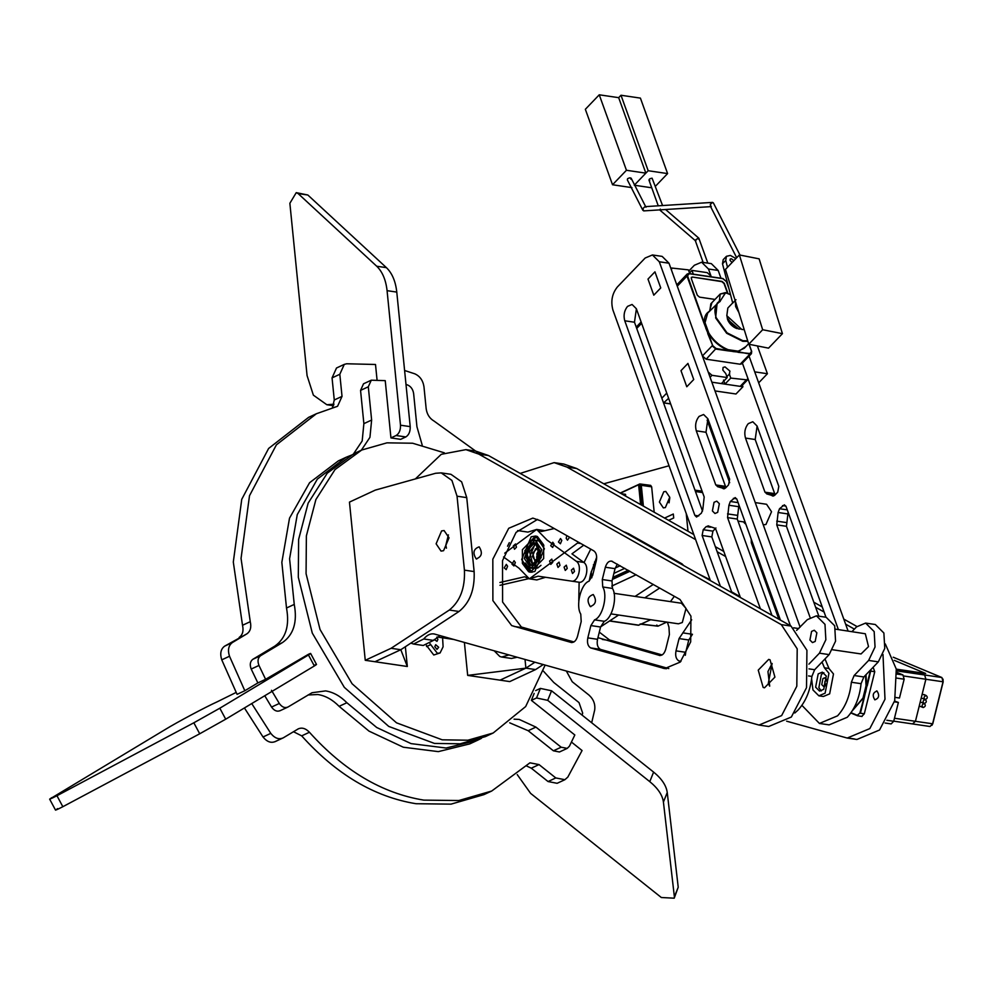 <?xml version="1.0" encoding="UTF-8"?>
<svg xmlns="http://www.w3.org/2000/svg" width="993" height="993" viewBox="0 0 993 993"><rect width="100%" height="100%" fill="white"/><g stroke="black" fill="none" stroke-linecap="round" stroke-linejoin="round"><path stroke-width="1.49" d="M467.678 675.389L500.05 680.155L525.893 668.14L467.678 675.389L464.389 642.397M543.221 664.565L535.599 669.567L525.893 668.14L525.024 659.451M669.059 502.83L669.779 497.927L669.059 502.83M663.771 491.758L659.402 502.061L663.349 507.895L665.36 507.572L669.741 497.27L665.782 491.436L663.771 491.758M535.599 669.567L509.757 681.583L500.05 680.155L525.893 668.14L534.892 662.219M603.794 483.802L669.021 465.767M688.422 471.96L692.891 484.361M686.237 513.542L688 531.267M659.7 588.03L644.78 597.836M618.639 615.015L600.616 626.856M653.307 584.43L635.073 596.408M611.762 586.069L636.141 574.736M658.074 551.127L657.987 550.308M668.612 520.344L673.701 517.974L673.304 514.026L664.578 518.073M654.188 512.214L651.656 486.831L650.663 485.378L639.815 483.939L620.191 493.049M625.689 496.152L625.516 494.34L621.407 493.732M635.235 538.256L635.371 537.536M613.885 573.395L624.783 568.331M628.197 570.267L612.892 577.38M620.426 493.186L638.611 484.733L640.597 504.543M644.395 542.637L644.482 543.456M591.232 571.633L591.84 577.74M612.383 579.44L629.972 571.26M647.262 545.033L647.175 544.201M643.377 506.12L641.304 485.316L639.815 483.939M628.966 570.702L612.681 578.274M638.611 484.733L639.914 484.919L641.95 505.313M645.748 543.394L645.835 544.226M609.528 620.997L638.425 625.255L650.651 619.731M640.125 623.989L658.136 626.111L666.762 622.102M615.238 568.021L620.166 565.725M593.504 564.57L594.025 569.845M594.522 561.976L594.944 566.184M629.165 534.83L629.264 534.097M658.136 626.111L656.733 625.069M640.981 624.225L657.937 626.186M539.547 550.532L537.387 554.231L538.231 559.469M544.375 548.719L535.686 536.034L531.193 536.779L521.66 559.556L530.361 572.253L534.855 571.496L544.375 548.719M537.275 536.456L534.433 537.263L528.288 543.432L537.275 536.456M534.197 568.617L530.957 568.133L541.247 557.582L536.406 540.515L535.078 540.142L524.8 550.705L529.641 567.773L530.957 568.133L534.433 567.549L541.793 549.948L535.078 540.142L531.615 540.726L524.242 558.327L530.957 568.133L537.672 568.033L540.986 565.327M540.118 550.755L534.693 542.823L531.876 543.295L525.93 557.532L531.354 565.464L534.16 564.992L540.118 550.755M536.257 543.37L535.115 543.767L529.157 558.004L533.018 565.389L529.604 551.835L536.257 543.37M569.572 537.188L567.475 540.192L566.196 538.318L566.829 535.637M558.451 542.004L560.524 538.529L561.802 540.403L560.4 543.767L558.451 542.004M550.705 545.703L552.778 542.228L554.057 544.102L552.654 547.466L550.705 545.703M511.991 564.185L514.064 560.71L515.342 562.584L513.94 565.948L511.991 564.185M504.245 567.872L506.318 564.396L507.597 566.271L506.194 569.634L504.245 567.872M540.18 553.597L537.163 548.446L532.633 553.101L534.768 560.623L539.72 556.725L536.878 560.536L535.351 560.797L532.385 556.465L535.637 548.695L537.163 548.446L540.13 552.766M536.592 557.085L539.125 549.774L536.841 553.722L537.61 560.077L536.592 557.085M583.735 545.169L571.956 553.846L583.76 562.41C590.103 566.295 585.746 583.847 578.845 582.196L538.144 576.188L529.381 578.832L524.652 576.784L499.926 582.494M504.742 553.175L536.654 529.443L544.896 530.696L536.654 529.443L541.396 531.503L554.231 528.537M528.599 578.683L500 585.299M545.579 577.281L536.828 579.937L545.579 577.281M578.571 542.265L529.381 578.832L518.954 568.17L503.525 556.974M543.879 545.728L538.318 540.626L535.078 540.142L539.646 540.986L543.879 545.728M525.409 563.031L532 572.303L525.409 563.031M494.154 650.763L499.802 656.485L501.738 657.031L508.912 654.921M680.975 661.288L678.852 660.904C676.059 659.178 675.116 655.827 676.01 650.862L679.063 638.573L691.699 619.781M683.668 565.551L682.005 563.85L628.581 533.713L623.405 531.59M590.748 549.129L583.996 562.597M579.13 582.233L578.77 601.063M597.935 637.667L660.072 655.554M625.789 532.372L624.969 532.459M596.681 557.197L590.723 573.606L589.209 581.029M599.313 632.131L609.553 640.001L662.145 654.946M877.03 691.029C872.872 692.543 872.139 695.472 874.833 699.854C878.991 698.34 879.724 695.41 877.03 691.029L876.596 690.917M679.237 661.04L680.813 661.475M740.07 596.607L731.605 591.828M710.057 579.676L698.675 574.016M520.195 473.413L554.106 462.626L563.813 464.054L576.672 468.51L693.797 534.544M554.106 462.626L566.966 467.082L695.621 539.609M715.332 546.684L723.798 551.45M813.788 602.18L822.254 606.959M843.802 619.098L856.922 626.496M717.169 551.76L725.635 556.527M815.625 607.257L824.091 612.023M845.626 624.163L854.402 629.115M882.988 654.424L884.999 699.233L869.831 728.589L847.203 738.047L786.655 721.191M885.309 643.923L896.282 669.059L894.705 700.661L879.537 730.016L856.909 739.475L847.203 738.047M501.738 657.031L511.445 658.458L517.229 657.254M676.01 650.862L685.716 652.302L688.77 640.001L679.063 638.573M685.716 652.302L685.319 655.281M682.762 632.864L692.469 634.291L688.77 640.001M667.408 622.189L668.947 627.079L669.394 634.527L665.72 649.31C664.329 653.754 662.182 655.802 659.278 655.43L659.675 655.517M674.346 596.296L670.436 601.609M857.406 715.73L850.827 712.974L857.455 715.754L861.738 716.437L864.307 713.806L874.746 671.727L873.12 667.284M920.623 706.519L919.17 706.308L915.434 721.328L912.53 723.885L915.434 721.328L925.873 679.249L924.669 674.992L920.077 673.068L924.669 674.992L925.873 679.249L922.149 694.281L925.302 695.112M896.294 669.145L925.675 673.477L896.356 669.58M925.675 673.477L894.296 660.37M923.205 707.55C921.442 705.911 921.777 704.571 924.198 703.54C925.948 705.191 925.625 706.519 923.205 707.55L919.257 705.949M920.25 701.939L924.198 703.54C922.447 701.902 922.77 700.561 925.191 699.544C926.941 701.182 926.618 702.523 924.198 703.54L924.334 703.553M921.243 697.93L925.191 699.544C923.44 697.893 923.763 696.565 926.184 695.534C927.946 697.173 927.611 698.513 925.191 699.544L925.327 699.556M926.184 695.534L923.924 694.541M866.889 685.878L866.045 685.741L862.991 698.054L865.313 692.146L864.084 698.451L866.889 685.878L865.635 692.195M885.111 723.028L891.143 723.909L893.712 721.278L898.38 702.436L894.594 701.095M898.38 702.436L894.408 701.852M895.438 697.434L899.472 698.029L904.151 679.2L902.935 674.93L896.716 672.323M866.355 685.791L864.99 692.096M851.026 712.701L857.294 715.332L859.851 713.086L863.786 698.377M852.292 710.814L863.289 698.129M827.579 679.274C824.55 680.366 824.029 682.501 825.99 685.679M543.655 558.587L543.643 544.822L537.399 536.505L535.686 536.034L522.38 549.7L522.405 563.465L528.648 571.769L530.361 572.253L543.655 558.587M539.671 556.924L535.761 543.121L534.693 542.823L526.377 551.363L530.287 565.166L531.354 565.464L539.671 556.924M564.086 567.127L566.308 565.178L567.239 568.443L565.265 570.454L564.086 567.127M556.837 564.098L559.059 562.15L559.978 565.402L558.016 567.425L556.837 564.098M549.588 561.057L551.798 559.109L552.729 562.373L550.767 564.396L549.588 561.057M513.319 545.902L515.541 543.953L516.459 547.217L514.498 549.241L513.319 545.902M509.297 542.637L507.535 546.212M571.347 570.156L573.557 568.207L574.488 571.471L572.527 573.495L571.347 570.156M527.904 532.099L517.626 530.572L527.904 532.099L536.654 529.443L547.093 540.118L576.312 561.306C582.655 565.203 578.311 582.754 571.397 581.104L578.845 582.196M826.586 683.668L825.456 685.617L823.557 686.411L821.757 684.624L822.924 678.567L824.835 677.772L826.933 681.272M826.039 678.504L824.351 685.009L824.935 686.064M826.288 676.059L822.353 672.149L818.182 673.899L815.625 687.168L819.56 691.078L823.731 689.328L826.288 676.059M823.917 672.757L821.41 674.384L818.865 687.653L821.236 690.954M811.616 678.902L812.957 689.949L818.865 695.82L825.121 693.188L828.956 673.291L824.426 667.805L822.03 662.021M818.865 695.82L823.396 696.49L829.651 693.859L833.487 673.962L828.956 668.475L824.997 658.918M828.956 668.475L824.426 667.805M815.179 669.158L817.053 667.209M772.877 496.066L772.082 495.718L774.689 495.308L777.718 492.156L778.822 486.384L757.063 426.009L752.793 421.752L748.25 423.651C744.949 427.834 744.03 432.638 745.482 438.074L764.97 492.18L774.677 493.608L755.189 439.514L757.1 426.109M861.08 683.68L851.361 682.241L854.129 675.525L868.627 660.432L875.044 646.989L874.175 631.585L865.611 623.083L875.317 624.51L883.882 633.013L884.763 648.417L878.333 661.859L863.836 676.953L861.08 683.68C859.59 697.62 854.985 708.816 847.277 717.256L829.13 724.878L819.424 723.45L801.91 705.34M851.361 682.241C849.884 696.18 845.279 707.376 837.571 715.829L819.424 723.45M707.128 420.113L729.681 482.735M743.807 521.946L745.358 522.79M688.832 271.027L694.368 265.255L701.629 262.214L708.481 269.016L710.963 275.893L707.177 272.641L691.972 270.394L689.514 272.951M701.629 262.214L711.336 263.642L718.187 270.444L720.992 278.239M749.057 356.139L848.084 631.014M742.069 362.246L838.377 629.587M774.677 493.608L775.297 494.675M788.107 512.177L786.456 526.302L776.749 524.875L778.115 512.487L779.53 508.726L784.358 504.816L786.071 506.517L825.965 617.236M818.84 616.194L786.456 526.302M773.733 495.966L766.683 493.881M774.987 494.998L766.919 493.893L764.97 492.18M752.607 542.923L751.304 542.724L751.242 539.137M751.304 542.724L778.86 619.21M745.904 524.316L744.055 522.603M776.749 524.875L810.077 617.373M715.01 390.919L735.974 393.998L742.925 386.761L742.379 385.247M865.611 623.083L856.537 626.881L852.019 631.585M727 316.271L727.546 319.423L738.655 328.993L740.319 329.055M707.947 333.276L708.766 332.965L705.042 322.663L706.035 327.963L703.913 322.961L707.947 333.276L705.8 328.199M738.084 352.043L738.122 351.162L728.167 349.697L733.157 351.336L727.869 350.827L738.084 352.043L732.921 351.572M723.525 380.096L724.964 384.117L730.761 378.085L729.321 374.063L729.942 371.134L725.051 366.913L723.078 367.435L722.83 370.079L725.759 373.542L727.199 377.551L711.993 375.317L710.094 377.29M727.857 293.245L724.282 283.315L722.06 281.404L692.282 277.022L691.265 278.462L697.309 295.231L699.531 297.143L715.022 299.427M727.484 293.109L724.046 283.564L721.824 281.64L692.282 277.022L691.265 278.462M742.925 386.761L711.857 382.181L721.402 383.596L727.199 377.551M689.862 273.894L688.41 269.873L671.678 268.036L671.479 270.084L677.276 286.183L677.474 284.135L687.218 273.994L688.732 273.596L723.065 278.698L689.092 273.696L687.566 275.843L704.186 322.824M727.869 350.827L715.928 349.077L712.155 345.812L702.411 355.953L708.22 372.052L711.993 375.317M702.411 355.953L706.197 359.218L740.17 364.22L741.697 363.81L751.428 353.669L737.973 352.316M730.761 378.085L747.493 379.922L747.692 377.874L742.379 363.103M726.864 376.62L729.681 373.778M724.964 384.117L740.182 386.351L741.697 385.954L747.493 379.922M693.412 274.416L691.972 270.394M692.047 277.258L691.277 277.395M708.505 333.139L706.271 327.727M737.998 351.435L733.38 351.088M728.03 349.97L727.968 350.256C719.788 346.88 713.21 341.207 708.245 333.251L712.701 345.626L716.04 348.493L728.006 350.566M719.28 301.587L720.223 294.002L710.839 303.771L709.772 311.107C705.713 313.279 703.95 317.177 704.471 322.775L704.782 322.799M737.104 328.633L737.712 328M736.434 328.398L737.116 327.69M736.235 328.311L736.93 327.578M735.565 328.013L736.322 327.218M735.354 327.913L736.123 327.107M734.683 327.553L735.503 326.697M734.472 327.442L735.304 326.573M733.802 327.032L734.671 326.126M733.604 326.896L734.485 325.977M732.958 326.424L733.852 325.493M732.76 326.275L733.666 325.332M732.126 325.766L733.045 324.81M731.94 325.605L732.859 324.649M731.332 325.046L732.263 324.09M731.158 324.872L732.077 323.917M730.587 324.289L731.506 323.333M730.426 324.103L731.345 323.147M729.905 323.495L730.798 322.551M729.743 323.296L730.637 322.365M729.272 322.663L730.14 321.757M729.135 322.464L729.992 321.571M728.701 321.806L729.532 320.95M728.589 321.608L729.396 320.764M728.217 320.95L728.974 320.156M728.117 320.739L728.85 319.969M727.807 320.081L728.49 319.374M727.72 319.883L728.378 319.2M727.695 319.833L728.353 319.15M728.055 320.64L728.788 319.87M728.49 321.459L729.296 320.627M728.999 322.266L729.843 321.384M729.57 323.073L730.451 322.154M730.203 323.855L731.109 322.911M730.885 324.612L731.816 323.644M731.618 325.319L732.549 324.363M732.4 325.989L733.306 325.034M733.194 326.61L734.088 325.679M734.013 327.156L734.87 326.263M734.845 327.653L735.664 326.809M735.676 328.075L736.434 327.293M736.508 328.422L737.178 327.715M733.827 260.7L731.407 258.751L730.227 259.012L730.041 260.352L732.052 262.537M733.393 302.22L727.832 308.016L726.814 315.7L741.759 329.428L744.216 329.639M735.341 301.152L735.614 306.527L738.866 312.485M735.9 258.54L730.364 255.424L726.442 256.306L723.189 259.682L722.494 263.778L732.722 303.088L735.974 299.7M726.442 256.306L725.746 260.402L727.521 267.254M811.579 631.387L814.297 630.245L816.867 632.789L815.203 641.441L812.473 642.583L809.916 640.038L811.579 631.387M714.054 502.284L716.785 501.142L719.342 503.687L717.678 512.351L714.96 513.493L712.391 510.936L714.054 502.284M707.91 418.872L705.998 432.265L725.486 486.359L715.779 484.932L696.292 430.838C694.827 425.389 695.758 420.585 699.06 416.415L703.603 414.503L707.872 418.761L729.632 479.147L728.527 484.907L725.498 488.059L722.892 488.469L723.686 488.817M624.758 320.789C623.306 315.352 624.237 310.548 627.539 306.378L632.069 304.466L636.352 308.724L704.186 496.996L702.808 509.384L701.406 513.145L696.565 517.055L694.852 515.355L624.758 320.789L634.477 322.228L702.523 511.122M636.389 308.823L634.477 322.228M772.132 663.473L767.949 671.553L769.699 686.151L768.297 683.37L772.132 663.473M808.55 675.935L811.889 676.432C810.4 690.371 805.795 701.567 798.087 710.02L794.81 712.999M710.405 580.62L612.929 310.052C610.596 301.351 612.073 293.655 617.361 286.977L645.177 258.006L652.438 254.965L659.29 261.767L790.403 625.727M659.29 261.767L668.997 263.207L800.122 627.166M796.622 630.406L807.346 619.644L816.42 615.834L824.984 624.349L825.853 639.74L819.436 653.183L808.898 664.156M715.779 484.932L717.728 486.644L725.796 487.749M717.492 486.632L724.542 488.717M714.252 527.991L715.965 529.691L740.406 597.538M720.397 586.267L702.113 535.488L711.82 536.915L731.94 592.759M714.799 528.177L708.853 526.153L706.246 526.563L703.218 529.716L702.113 535.488M708.853 526.153L708.059 525.806M780.411 620.091L736.88 499.268L735.168 497.567L730.327 501.477L728.924 505.251L727.559 517.626L737.265 519.054L738.916 504.928M760.402 608.808L727.559 517.626M686.784 386.761L680.987 370.65L687.938 363.413L693.735 379.512L686.784 386.761L680.987 370.65L687.938 363.413L693.735 379.512L686.784 386.761M647.995 279.083L654.946 271.834L660.742 287.933L653.791 295.182L647.995 279.083L654.946 271.834L660.742 287.933L653.791 295.182L647.995 279.083M726.094 487.439L725.486 486.359M711.82 536.915L712.924 531.143L715.953 528.003M737.265 519.054L771.946 615.312M811.889 676.432L814.645 669.716L829.143 654.61L835.56 641.168L834.691 625.776L826.126 617.261L816.42 615.834M668.997 263.207L662.145 256.393L652.438 254.965M770.022 659.786L768.681 659.414L758.242 670.126L763.158 687.441L764.498 687.814L774.925 677.102L770.022 659.786M476.168 558.873C481.841 556.812 482.834 552.816 479.16 546.845C473.487 548.906 472.494 552.902 476.168 558.873L476.752 559.034M410.841 643.129L413.547 644.035L423.738 638.971L433.444 640.398L440.122 635.582M413.547 644.035L423.266 645.475L433.444 640.398M597.525 639.306L587.819 637.878C586.925 642.843 587.881 646.182 590.661 647.92L600.368 649.348C597.587 647.61 596.632 644.271 597.525 639.306L600.579 627.005L604.278 621.295C612.296 618.614 617.745 596.669 612.445 588.415L612.011 580.967L615.052 568.666L617.336 564.136M590.252 606.549C595.924 604.501 596.917 600.492 593.243 594.522C587.571 596.582 586.578 600.591 590.252 606.549L590.835 606.711M571.894 642.558L571.087 642.446C574.004 642.806 576.151 640.77 577.529 636.314L581.203 621.544L580.756 614.096C575.456 605.842 580.905 583.896 588.923 581.203L592.622 575.493L596.296 560.722C597.165 556.055 596.346 552.766 593.814 550.867L540.403 520.729L532.831 518.098L508.714 528.288L492.826 559.196L492.888 600.604L511.656 625.59L571.484 642.533M537.598 519.389L516.087 532.347L502.532 560.623L502.595 602.031L521.362 627.017L573.954 641.95M600.753 649.472L668.81 668.587M591.046 648.044L664.665 668.599L680.23 662.083L690.681 641.888L690.954 616.156L680.006 599.487L611.39 561.033M415.359 478.924L441.277 454.31L465.916 449.643L478.775 454.099L781.305 624.634L797.205 648.851L796.808 686.237L781.64 715.593L759.012 725.064L433.916 633.894M465.916 449.643L475.622 451.07L488.482 455.526L791.011 626.062L806.924 650.278L806.515 687.677L791.347 717.033L768.719 726.491L759.012 725.064M434.909 634.117C430.962 633.162 427.238 634.775 423.738 638.971M587.819 637.878L590.872 625.578L600.579 627.005M604.278 621.295L594.571 619.868L590.872 625.578M594.571 619.868C602.59 617.187 608.039 595.229 602.739 586.987L612.445 588.415M612.011 580.967L602.292 579.54L602.739 586.987M602.292 579.54L605.345 567.239L615.052 568.666M612.544 561.43C609.379 560.337 606.984 562.274 605.345 567.239M448.402 534.892L445.82 545.256L446.44 548.173M441.587 530.932L436.113 543.816L441.053 551.103L443.561 550.705L449.035 537.821L444.082 530.535L441.587 530.932M365.25 660.295L391.093 648.292L449.308 610.05C460.144 601.311 465.183 588.017 464.426 570.143L457.041 496.19L451.927 480.426L441.215 472.879L435.654 473.264L375.304 490.108L349.462 502.11L365.25 660.295L374.969 661.723L400.812 649.72L459.014 611.477C469.85 602.751 474.89 589.445 474.133 571.571L466.747 497.63L461.646 481.853L450.934 474.306L441.215 472.879M391.093 648.292L400.812 649.72L374.969 661.723L407.329 666.489L405.355 646.728M407.329 666.489L400.812 649.72M545.132 665.099L525.669 706.544L493.173 733.008L485.416 736.607L460.131 743.807L434.475 743.422L388.76 726.429L344.323 687.355L312.286 633.1L298.31 577.256L298.62 539.46L308.14 503.141L327.243 473.202L353.93 453.64L361.688 450.04L386.96 442.841L412.629 443.226L444.368 452.833M493.173 733.008L467.889 740.207L442.233 739.822L396.517 722.83L352.081 683.743L320.031 629.488L306.067 573.656L306.378 535.86L315.898 499.529L335.001 469.59L361.688 450.04M434.177 639.529L437.007 641.341L437.901 639.368L436.771 637.208M438.695 647.275L435.691 644.718L434.81 646.704L436.982 649.36L438.695 647.275M429.994 643.675L437.379 653.32L440.098 652.947L443.101 646.791L442.593 637.804M426.369 645.326L433.767 654.995L440.098 652.947M301.686 735.863C336.18 774.279 374.299 796.907 416.017 803.722L451.058 804.131L483.939 794.636L491.696 791.036L458.816 800.532L423.775 800.122C382.044 793.295 343.938 770.68 309.431 732.263L301.686 735.863L293.469 731.704M491.696 791.036L529.939 762.823L539.025 764.585L531.28 768.185L548.049 781.541L555.795 777.941L564.88 779.704L567.81 777.109L582.072 750.534L571.521 742.119M483.566 456.792L434.078 421.082C429.621 418.463 426.99 414.366 426.171 408.768L423.961 386.674C422.944 380.393 419.89 376.111 414.789 373.815L404.598 370.488M250.261 621.68L241.051 558.438L249.504 495.718L276.389 444.852L316.382 413.746L308.624 417.345L268.631 448.451L241.746 499.33L233.305 562.038L242.515 625.28L250.261 621.68C251.527 627.278 250.41 631.325 246.922 633.819L224.604 646.17L232.362 642.57C228.502 645.475 227.546 650.03 229.507 656.249L244.824 690.743L257.857 682.923L251.204 669.059C249.578 664.677 250.124 661.425 252.843 659.302L260.6 655.703C257.87 657.825 257.324 661.077 258.962 665.447L265.603 679.311L257.857 682.923M229.507 656.249L221.762 659.849L237.079 694.343L244.824 690.743M591.679 722.755L594.683 710.032C595.44 704.223 593.541 699.233 588.986 695.088L572.216 681.732L566.37 671.069M344.261 364.394L339.817 374.274L332.059 377.886L336.515 367.993L344.261 364.394L346.656 363.773L375.503 364.481L377.055 379.947M332.059 377.886L334.269 399.98L342.026 396.381L339.817 374.274M342.026 396.381L337.57 406.274L316.382 413.746M232.362 642.57L246.922 633.819M251.738 703.565L270.779 733.368C274.8 738.345 278.983 739.822 283.315 737.811L274.937 741.734M298.496 728.738L283.315 737.811M297.875 729.061C301.698 727.174 305.546 728.241 309.431 732.263M555.795 777.941L539.025 764.585M332.419 407.751L334.269 399.98M239.164 637.432C242.652 634.924 243.769 630.878 242.515 625.28M221.762 659.849C219.801 653.642 220.744 649.074 224.604 646.17M244.427 707.959L263.021 736.967L270.779 733.368M282.049 738.395L275.558 741.411C271.226 743.422 267.043 741.945 263.021 736.967M531.28 768.185L526.402 765.901M564.88 779.704L557.135 783.303L548.049 781.541M610.956 613.885L678.418 623.815L682.303 622.524L686.026 608.436L681.446 603.235L613.984 593.305M763.245 524.8L765.938 524.503L771.536 511.73L766.571 504.27L755.251 502.595M333.561 405.727L326.846 404.734L313.366 395.152L307.073 375.59L289.869 203.28L296.249 192.642L298.136 193.585L376.707 266.223L386.414 267.651C392.123 273.149 395.586 281.304 396.778 292.091L410.208 426.63C410.357 431.558 408.893 434.984 405.827 436.945L400.663 439.34L390.944 437.913L396.12 435.517C399.186 433.556 400.651 430.118 400.502 425.203L410.208 426.63M296.249 192.642L307.842 195.013L386.414 267.651M396.778 292.091L387.071 290.664L400.502 425.203M387.071 290.664C385.867 279.865 382.417 271.722 376.707 266.223M326.846 404.734L334.033 404.188M236.111 692.456L217.231 701.79C205.613 707.041 177.064 722.246 165.334 729.445L49.65 799.142L55.534 810.127M51.822 797.615C48.247 799.948 49.96 799.315 56.961 795.728L193.834 722.792L219.825 708.208L308.463 654.983C311.281 653.245 311.293 653.009 308.5 654.263L265.603 679.311M56.961 795.728L62.832 806.713L199.717 733.777L193.834 722.792M219.825 708.208L225.709 719.193L314.347 665.968L308.463 654.983C311.281 653.245 311.293 653.009 308.5 654.263M62.832 806.713C55.844 810.3 54.131 810.933 57.693 808.6M225.709 719.193L199.717 733.777M314.384 665.248C317.164 663.994 317.152 664.243 314.347 665.968M517.229 774.602L530.61 793.37L661.326 897.511L674.21 898.193L674.384 896.791L663.423 802.071C662.443 795.07 657.9 788.268 649.782 781.652L547.714 700.35L536.543 697.967L531.379 700.363L534.16 693.437M674.384 896.791L678.219 887.221L667.246 792.513L663.423 802.071M649.782 781.652L653.605 772.095L551.549 690.78L547.714 700.35M536.543 697.967L540.378 688.41L535.649 690.607M678.219 887.221L674.21 898.193M653.605 772.095C661.723 778.711 666.278 785.513 667.246 792.513M540.378 688.41L551.549 690.78M514.051 719.168L519.215 719.428L535.922 727.099L528.164 730.711L509.707 722.83M271.486 690.309L279.306 703.466C282.012 707.202 284.917 708.369 288.044 706.979L312.025 692.729L325.605 690.905C333.238 692.133 340.326 696.068 346.867 702.734L339.109 706.333C332.568 699.68 325.481 695.733 317.859 694.517L308.029 694.976M264.771 695.745L271.548 707.066L279.306 703.466M346.867 702.734L376.732 727.509L411.065 743.62L446.08 748.027L477.534 740.269L481.431 738.333M339.109 706.333L368.986 731.109L403.319 747.22L438.323 751.627L469.776 743.881L477.534 740.269M535.922 727.099L561.157 747.208L567.214 748.387L569.436 746.19L574.823 734.981L531.379 700.363M528.164 730.711L553.399 750.807L561.157 747.208M582.097 715.121L582.68 713.123L579.018 702.597L553.784 682.489L543.444 671.156M422.199 445.087L416.936 426.729L413.622 393.464C412.852 388.983 410.63 386.066 406.969 384.725L406 384.477M353.57 453.813L362.184 440.954L363.872 423.651L371.63 420.051L368.304 386.786L371.27 380.195L385.234 380.642L390.944 437.913M363.872 423.651L360.558 390.386L363.525 383.794L371.27 380.195M354.054 454.086L346.048 457.301L317.326 479.135L297.267 514.585L289.584 558.774L294.251 604.414C297.503 622.052 293.58 634.763 282.508 642.545L260.6 655.703M346.048 457.301L338.29 460.913L309.568 482.735L289.509 518.185L281.838 562.373L286.505 608.014L294.251 604.414M282.508 642.545L274.763 646.145L252.843 659.302M371.63 420.051L369.942 437.342L361.328 450.214M287.622 707.202L279.877 710.802L287.622 707.202M274.763 646.145C285.835 638.375 289.745 625.664 286.505 608.014M280.287 710.591C277.171 711.969 274.254 710.802 271.548 707.066M567.214 748.387L559.456 751.986L553.399 750.807M832.593 649.757L861.068 653.953L868.515 646.604L865.325 633.757L835.622 629.177M698.228 238.196L698.315 239.065L698.228 238.196L695.82 239.735L695.907 240.604L695.82 239.735M649.782 180.602C648.466 179.497 649.236 178.69 652.091 178.194L662.567 205.539M660.357 209.957L660.271 209.089L660.357 209.957M757.398 345.936L767.415 373.74L754.73 371.866M767.415 373.74L758.677 382.839M667.594 173.589L640.411 98.108L620.985 95.254L648.181 170.722L667.594 173.589L655.566 186.113M620.985 95.254L618.676 97.662L599.251 94.807L585.349 109.292L612.532 184.76L631.958 187.627M648.181 170.722L634.279 185.207M634.763 185.281L651.743 187.789M644.172 210.851L642.868 210.305L627.353 179.894L627.576 178.715C630.046 177.424 631.126 177.586 630.816 179.187M711.062 206.594L710.28 204.347L712.639 202.386L713.408 202.957L739.996 255.064M643.625 210.876L642.856 208.629L644.953 206.656L712.639 202.386M759.136 258.85L739.363 254.94L725.449 269.413L748.759 344.223L768.532 348.146L782.434 333.66L759.136 258.85M739.363 254.94L762.661 329.738L748.759 344.223M762.661 329.738L782.434 333.66M599.251 94.807L626.446 170.275L645.86 173.142L634.577 184.897M645.86 173.142L618.676 97.662M626.446 170.275L612.532 184.76M651.656 486.831L641.304 485.316M702.585 492.578L695.46 491.523M609.714 620.873L638.933 625.18M580.868 543.556L577.641 543.084M612.06 640.882L602.341 639.455M576.672 468.51L566.966 467.082M854.414 738.941L849.735 738.258M861.403 716.35L862.073 716.45M896.542 670.846L941.823 677.511L893.228 657.205L941.885 677.536L943.189 681.781L932.75 723.86L930.019 726.504L893.737 721.154M903.965 676.022L943.027 681.781L942.047 677.958M894.457 718.249L932.675 723.81L943.114 681.732L943.04 679.15M932.65 723.872L931.993 725.287M930.019 726.504L932.675 723.81M932.588 723.86L943.027 681.781M852.801 709.983L862.991 698.054M866.045 685.741L865.499 675.215M886.848 720.26L893.712 721.278M896.89 674.036L902.935 674.93M896.058 678.008L904.151 679.2M871.022 669.468L867.199 685.927M865.995 674.706L866.628 685.778L870.302 671.007L874.746 671.727M864.084 698.451L860.422 713.235L864.307 713.806M859.851 713.086L857.294 715.332L857.853 715.866M870.302 671.007L870.439 670.076M583.76 562.41L576.312 561.306M745.482 438.074L755.189 439.514M718.187 270.444L708.481 269.016M787.834 513.927L778.115 512.487M776.725 521.139L786.444 522.566M779.53 508.726L787.275 509.868M785.885 506.07L782.546 505.574M868.627 660.432L878.333 661.859M854.129 675.525L863.836 676.953M663.696 402.786L668.637 398.33M661.847 398.205L666.75 393.091M664.23 402.91L670.623 403.853M636.712 328.435L641.615 323.321M747.853 341.331L742.776 341.319L726.653 333.263L715.655 317.946L717.095 303.275L720.136 301.487C714.972 304.479 713.669 309.903 716.214 317.748L727.025 332.816L742.888 340.736L747.679 340.785M720.273 300.941L725.598 292.774L730.55 294.71M708.766 332.965C713.644 340.798 720.111 346.371 728.167 349.697M738.122 351.162L744.316 348.208L748.61 343.739M728.999 288.777L726.404 281.565L722.718 278.599M709.623 310.71L711.907 302.666M745.979 380.319L740.182 386.351M703.913 322.961L687.007 276.042L677.276 286.183M712.701 345.626L707.699 333.449M745.979 346.47L738.084 351.745L749.914 354.079L740.17 364.22M716.04 348.493L706.197 359.218M687.566 275.843L687.218 273.994L688.919 273.522L722.904 278.524L726.566 281.664L728.676 287.548M750.025 353.496L751.54 351.348L751.428 353.669L751.701 351.448L749.132 344.298M751.639 351.634L748.995 344.273M719.726 301.351L707.711 313.056L705.042 322.663M717.579 302.803L720.124 300.544M730.513 294.586L725.424 292.6L720.223 294.002L726.653 292.985M722.494 263.778L725.746 260.402M705.998 432.265L696.292 430.838M698.737 515.926L694.852 515.355M798.782 628.557L793.668 627.812M737.253 515.33L727.534 513.89M728.924 505.251L738.643 506.678M733.355 498.325L736.682 498.821M738.084 502.619L730.327 501.477M712.924 531.143L703.218 529.716M706.246 526.563L710.566 527.209M829.143 654.61L819.436 653.183M814.645 669.716L808.972 668.872M662.952 668.239L666.402 668.748M478.775 454.099L488.482 455.526M781.305 624.634L791.011 626.062M514.163 626.459L523.87 627.886M449.308 610.05L459.014 611.477M464.426 570.143L474.133 571.571M457.041 496.19L466.747 497.63M426.556 646.567L430.168 644.891M307.842 195.013L298.136 193.585M405.827 436.945L396.12 435.517M368.304 386.786L360.558 390.386M258.962 665.447L251.204 669.059M666.911 622.127L666.204 622.363M702.088 491.187L694.963 490.132M529.381 578.832L536.828 579.937L529.381 578.832M670.66 403.965L663.523 402.86M636.228 327.094L641.13 321.98M670.995 268.743L671.678 268.036M437.094 636.997L454.037 639.492M737.998 521.089L745.122 522.132M310.623 653.456L316.506 664.454M707.823 263.12L698.849 238.208M698.811 238.159L665.583 209.511M658.247 205.812L648.975 180.105M703.156 262.437L695.286 240.591M695.323 240.641L659.762 209.995M711.323 206.606L643.898 210.888M645.971 207.239L631.138 178.169M736.682 257.721L710.293 206.023"/></g></svg>
